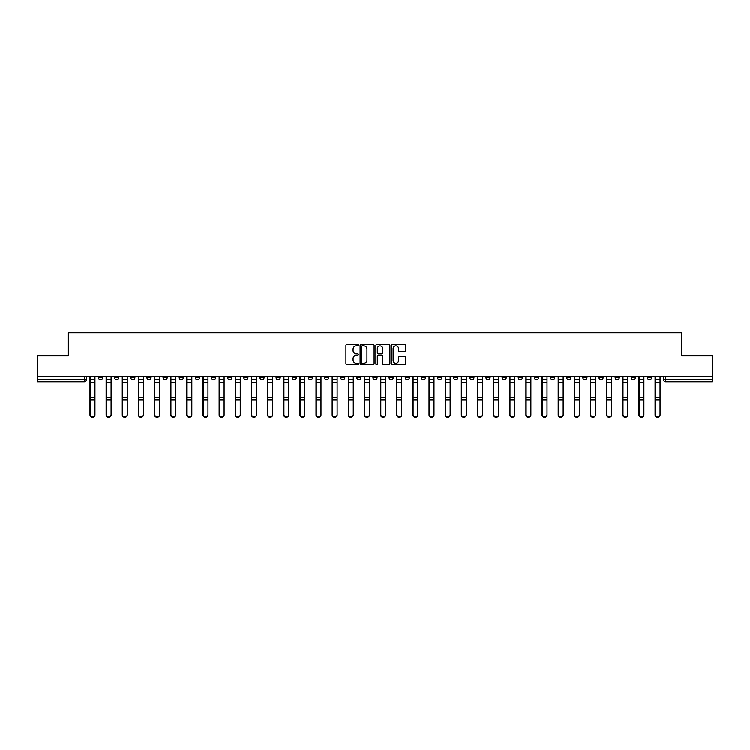 <?xml version="1.0" encoding="UTF-8"?>
<svg xmlns="http://www.w3.org/2000/svg" width="750" height="750" viewBox="0 0 750 750"><rect width="100%" height="100%" fill="white"/><g stroke="black" fill="none" stroke-linecap="round" stroke-linejoin="round"><path stroke-width="1.12" d="M358.444 345.169A0.713 0.713 0 0 0 357.731 344.456L346.941 344.456A1.013 1.013 0 0 0 345.919 345.469L345.919 363.759A1.013 1.013 0 0 0 346.941 364.772L357.731 364.772A0.713 0.713 0 0 0 358.444 364.059A0.713 0.713 0 0 0 357.731 363.347L356.334 363.347A3.253 3.253 0 0 1 353.081 360.094L353.081 358.575A3.253 3.253 0 0 1 356.334 355.322L357.731 355.322A0.713 0.713 0 0 0 358.444 354.609A0.713 0.713 0 0 0 357.731 353.897L356.334 353.897A3.253 3.253 0 0 1 353.081 350.653L353.081 349.125A3.253 3.253 0 0 1 356.334 345.872L357.731 345.872A0.713 0.713 0 0 0 358.444 345.169M631.256 376.453L631.256 377.587L635.4 377.587A2.072 2.072 0 0 1 633.328 379.659A2.072 2.072 0 0 1 631.256 377.587L631.256 376.453M534.384 376.453L534.384 377.587L538.528 377.587A2.072 2.072 0 0 1 536.456 379.659A2.072 2.072 0 0 1 534.384 377.587L534.384 376.453M518.241 376.453L518.241 377.587L522.375 377.587A2.072 2.072 0 0 1 520.312 379.659A2.072 2.072 0 0 1 518.241 377.587L518.241 376.453M421.369 376.453L421.369 377.587L425.503 377.587A2.072 2.072 0 0 1 423.441 379.659A2.072 2.072 0 0 1 421.369 377.587L421.369 376.453M405.225 376.453L405.225 377.587L409.359 377.587A2.072 2.072 0 0 1 407.288 379.659A2.072 2.072 0 0 1 405.225 377.587L405.225 376.453M389.072 376.453L389.072 377.587L393.216 377.587A2.072 2.072 0 0 1 391.144 379.659A2.072 2.072 0 0 1 389.072 377.587L389.072 376.453M356.784 376.453L356.784 377.587L360.928 377.587A2.072 2.072 0 0 1 358.856 379.659A2.072 2.072 0 0 1 356.784 377.587L356.784 376.453M324.497 377.587L324.497 376.453L324.497 377.587A2.072 2.072 0 0 0 326.559 379.659A2.072 2.072 0 0 1 324.497 377.587L328.631 377.587A2.072 2.072 0 0 1 326.559 379.659A2.072 2.072 0 0 0 328.631 377.587L328.631 376.453L328.631 377.587M308.353 377.587L308.353 376.453L308.353 377.587A2.072 2.072 0 0 0 310.416 379.659A2.072 2.072 0 0 1 308.353 377.587L312.488 377.587A2.072 2.072 0 0 1 310.416 379.659M292.2 377.587L292.2 376.453L292.2 377.587A2.072 2.072 0 0 0 294.272 379.659A2.072 2.072 0 0 1 292.2 377.587L296.344 377.587A2.072 2.072 0 0 1 294.272 379.659A2.072 2.072 0 0 0 296.344 377.587L296.344 376.453L296.344 377.587M276.056 376.453L276.056 377.587L280.2 377.587A2.072 2.072 0 0 1 278.128 379.659A2.072 2.072 0 0 1 276.056 377.587L276.056 376.453M259.913 376.453L259.913 377.587L264.056 377.587A2.072 2.072 0 0 1 261.984 379.659A2.072 2.072 0 0 1 259.913 377.587L259.913 376.453M243.769 376.453L243.769 377.587L247.903 377.587A2.072 2.072 0 0 1 245.841 379.659A2.072 2.072 0 0 1 243.769 377.587L243.769 376.453M227.625 377.587L227.625 376.453L227.625 377.587A2.072 2.072 0 0 0 229.688 379.659A2.072 2.072 0 0 1 227.625 377.587L231.759 377.587A2.072 2.072 0 0 1 229.688 379.659M195.328 377.587L195.328 376.453L195.328 377.587A2.072 2.072 0 0 0 197.4 379.659A2.072 2.072 0 0 1 195.328 377.587L199.472 377.587A2.072 2.072 0 0 1 197.4 379.659A2.072 2.072 0 0 0 199.472 377.587L199.472 376.453L199.472 377.587M179.184 377.587L179.184 376.453L179.184 377.587A2.072 2.072 0 0 0 181.256 379.659A2.072 2.072 0 0 1 179.184 377.587L183.328 377.587A2.072 2.072 0 0 1 181.256 379.659A2.072 2.072 0 0 0 183.328 377.587L183.328 376.453L183.328 377.587M163.041 377.587L163.041 376.453L163.041 377.587A2.072 2.072 0 0 0 165.113 379.659A2.072 2.072 0 0 1 163.041 377.587L167.184 377.587A2.072 2.072 0 0 1 165.113 379.659A2.072 2.072 0 0 0 167.184 377.587L167.184 376.453L167.184 377.587M146.897 377.587L146.897 376.453L146.897 377.587A2.072 2.072 0 0 0 148.969 379.659A2.072 2.072 0 0 1 146.897 377.587L151.031 377.587A2.072 2.072 0 0 1 148.969 379.659M130.753 377.587L130.753 376.453L130.753 377.587A2.072 2.072 0 0 0 132.816 379.659A2.072 2.072 0 0 1 130.753 377.587L134.887 377.587A2.072 2.072 0 0 1 132.816 379.659A2.072 2.072 0 0 0 134.887 377.587L134.887 376.453L134.887 377.587M114.6 377.587L114.6 376.453L114.6 377.587A2.072 2.072 0 0 0 116.672 379.659A2.072 2.072 0 0 1 114.6 377.587L118.744 377.587A2.072 2.072 0 0 1 116.672 379.659A2.072 2.072 0 0 0 118.744 377.587L118.744 376.453L118.744 377.587M404.691 351.619A1.013 1.013 0 0 0 405.703 350.597L405.703 345.469A1.013 1.013 0 0 0 404.691 344.456L392.7 344.456A1.013 1.013 0 0 0 391.688 345.469L391.688 363.759A1.013 1.013 0 0 0 392.7 364.772L404.691 364.772A1.013 1.013 0 0 0 405.703 363.759L405.703 357.562A1.013 1.013 0 0 0 404.691 356.541L399.562 356.541A1.013 1.013 0 0 0 398.541 357.562L398.541 360.628A2.719 2.719 0 0 1 395.822 363.347A2.719 2.719 0 0 1 393.113 360.628L393.113 348.591A2.719 2.719 0 0 1 395.822 345.872A2.719 2.719 0 0 1 398.541 348.591L398.541 350.597A1.013 1.013 0 0 0 399.562 351.619L404.691 351.619M37.5 376.453L37.5 355.856L68.344 355.856L68.344 332.775L681.656 332.775L681.656 355.856L712.5 355.856L712.5 376.453L37.5 376.453L37.5 379.659L86.456 379.659L86.456 376.453L86.456 379.659A2.072 2.072 0 0 1 84.384 381.731L37.5 381.731L37.5 379.659M374.109 345.469A1.013 1.013 0 0 0 373.097 344.456L361.106 344.456A1.013 1.013 0 0 0 360.094 345.469L360.094 363.759A1.013 1.013 0 0 0 361.106 364.772L373.097 364.772A1.013 1.013 0 0 0 374.109 363.759L374.109 345.469M376.903 344.456L388.894 344.456A1.013 1.013 0 0 1 389.906 345.469L389.906 363.759A1.013 1.013 0 0 1 388.894 364.772L383.766 364.772A1.013 1.013 0 0 1 382.744 363.759L382.744 356.344A1.013 1.013 0 0 0 381.731 355.322L378.328 355.322A1.013 1.013 0 0 0 377.316 356.344L377.316 364.059A0.713 0.713 0 0 1 376.603 364.772A0.713 0.713 0 0 1 375.891 364.059L375.891 345.469A1.013 1.013 0 0 1 376.903 344.456M663.544 376.453L663.544 379.659L712.5 379.659L712.5 381.731L665.616 381.731A2.072 2.072 0 0 1 663.544 379.659A2.072 2.072 0 0 0 665.616 381.731L665.616 376.453M712.5 376.453L712.5 379.659M651.544 376.453L651.544 377.587A2.072 2.072 0 0 1 649.472 379.659A2.072 2.072 0 0 1 647.4 377.587L651.544 377.587M647.4 376.453L647.4 377.587M635.4 376.453L635.4 377.587A2.072 2.072 0 0 1 633.328 379.659M619.247 376.453L619.247 377.587A2.072 2.072 0 0 1 617.184 379.659A2.072 2.072 0 0 1 615.112 377.587L619.247 377.587M615.112 376.453L615.112 377.587M603.103 376.453L603.103 377.587A2.072 2.072 0 0 1 601.031 379.659A2.072 2.072 0 0 1 598.969 377.587L603.103 377.587M598.969 376.453L598.969 377.587M586.959 376.453L586.959 377.587A2.072 2.072 0 0 1 584.888 379.659A2.072 2.072 0 0 1 582.816 377.587A2.072 2.072 0 0 0 584.888 379.659M582.816 376.453L582.816 377.587L586.959 377.587M570.816 376.453L570.816 377.587A2.072 2.072 0 0 1 568.744 379.659A2.072 2.072 0 0 1 566.672 377.587L570.816 377.587M566.672 376.453L566.672 377.587M554.672 376.453L554.672 377.587A2.072 2.072 0 0 1 552.6 379.659A2.072 2.072 0 0 1 550.528 377.587L554.672 377.587M550.528 376.453L550.528 377.587M538.528 376.453L538.528 377.587M522.375 376.453L522.375 377.587L522.375 376.453M506.231 376.453L506.231 377.587A2.072 2.072 0 0 1 504.159 379.659A2.072 2.072 0 0 1 502.097 377.587L506.231 377.587M502.097 376.453L502.097 377.587M490.087 376.453L490.087 377.587A2.072 2.072 0 0 1 488.016 379.659A2.072 2.072 0 0 1 485.944 377.587L490.087 377.587M485.944 376.453L485.944 377.587M473.944 376.453L473.944 377.587A2.072 2.072 0 0 1 471.872 379.659A2.072 2.072 0 0 1 469.8 377.587L473.944 377.587M469.8 376.453L469.8 377.587M457.8 376.453L457.8 377.587A2.072 2.072 0 0 1 455.728 379.659A2.072 2.072 0 0 1 453.656 377.587L457.8 377.587M453.656 376.453L453.656 377.587M441.647 376.453L441.647 377.587A2.072 2.072 0 0 1 439.584 379.659A2.072 2.072 0 0 1 437.512 377.587L441.647 377.587M437.512 376.453L437.512 377.587M425.503 376.453L425.503 377.587A2.072 2.072 0 0 1 423.441 379.659M409.359 376.453L409.359 377.587M393.216 377.587L393.216 376.453L393.216 377.587A2.072 2.072 0 0 1 391.144 379.659M377.072 376.453L377.072 377.587A2.072 2.072 0 0 1 375 379.659A2.072 2.072 0 0 1 372.928 377.587A2.072 2.072 0 0 0 375 379.659A2.072 2.072 0 0 0 377.072 377.587L372.928 377.587L372.928 376.453M360.928 377.587L360.928 376.453L360.928 377.587A2.072 2.072 0 0 1 358.856 379.659M344.775 376.453L344.775 377.587A2.072 2.072 0 0 1 342.712 379.659A2.072 2.072 0 0 1 340.641 377.587A2.072 2.072 0 0 0 342.712 379.659M340.641 376.453L340.641 377.587L344.775 377.587M312.488 376.453L312.488 377.587L312.488 376.453M280.2 377.587L280.2 376.453L280.2 377.587A2.072 2.072 0 0 1 278.128 379.659M264.056 377.587L264.056 376.453L264.056 377.587A2.072 2.072 0 0 1 261.984 379.659M247.903 377.587L247.903 376.453L247.903 377.587A2.072 2.072 0 0 1 245.841 379.659M231.759 376.453L231.759 377.587L231.759 376.453M215.616 377.587L215.616 376.453L215.616 377.587A2.072 2.072 0 0 1 213.544 379.659A2.072 2.072 0 0 1 211.472 377.587L215.616 377.587A2.072 2.072 0 0 1 213.544 379.659M211.472 376.453L211.472 377.587M151.031 376.453L151.031 377.587L151.031 376.453M102.6 376.453L102.6 377.587A2.072 2.072 0 0 1 100.528 379.659A2.072 2.072 0 0 1 98.456 377.587A2.072 2.072 0 0 0 100.528 379.659A2.072 2.072 0 0 0 102.6 377.587L102.6 376.453M98.456 376.453L98.456 377.587L102.6 377.587M84.384 376.453L84.384 381.731A2.072 2.072 0 0 0 86.456 379.659M362.222 345.872A0.713 0.713 0 0 0 361.519 346.584L361.519 362.634A0.713 0.713 0 0 0 362.222 363.347L363.694 363.347A3.253 3.253 0 0 0 366.947 360.094L366.947 349.125A3.253 3.253 0 0 0 363.694 345.872L362.222 345.872M382.744 348.647A2.719 2.719 0 0 0 380.025 345.928A2.719 2.719 0 0 0 377.316 348.647L377.316 352.884A1.013 1.013 0 0 0 378.328 353.897L381.731 353.897A1.013 1.013 0 0 0 382.744 352.884L382.744 348.647M89.972 376.453L89.972 414.938A2.381 2.297 180 0 0 92.456 417.225M94.941 414.572L94.941 414.938A2.381 2.297 180 0 1 92.559 417.225A2.381 2.297 180 0 1 90.178 414.938L90.178 414.572A2.381 2.297 0 0 0 92.559 416.869A2.381 2.297 0 0 0 94.941 414.572L94.941 399.825L90.178 399.825L90.178 414.572M90.178 376.453L90.178 399.825M94.941 376.453L94.941 399.825M106.116 376.453L106.116 414.938A2.381 2.297 180 0 0 108.6 417.225M122.259 376.453L122.259 414.938A2.381 2.297 180 0 0 124.744 417.225M111.084 414.572L111.084 414.938A2.381 2.297 180 0 1 108.703 417.225A2.381 2.297 180 0 1 106.322 414.938L106.322 414.572A2.381 2.297 0 0 0 108.703 416.869A2.381 2.297 0 0 0 111.084 414.572L111.084 399.825L106.322 399.825L106.322 414.572M106.322 376.453L106.322 399.825M111.084 376.453L111.084 399.825M127.228 414.572L127.228 414.938A2.381 2.297 180 0 1 124.847 417.225A2.381 2.297 180 0 1 122.466 414.938L122.466 414.572A2.381 2.297 0 0 0 124.847 416.869A2.381 2.297 0 0 0 127.228 414.572L127.228 399.825L122.466 399.825L122.466 414.572M122.466 376.453L122.466 399.825M127.228 376.453L127.228 399.825M138.412 376.453L138.412 414.938A2.381 2.297 180 0 0 140.897 417.225M154.556 376.453L154.556 414.938A2.381 2.297 180 0 0 157.041 417.225M170.7 376.453L170.7 414.938A2.381 2.297 180 0 0 173.184 417.225M143.372 414.572L143.372 414.938A2.381 2.297 180 0 1 141 417.225A2.381 2.297 180 0 1 138.619 414.938L138.619 414.572A2.381 2.297 0 0 0 141 416.869A2.381 2.297 0 0 0 143.372 414.572L143.372 399.825L138.619 399.825L138.619 414.572M138.619 376.453L138.619 399.825M143.372 376.453L143.372 399.825M159.525 414.572L159.525 414.938A2.381 2.297 180 0 1 157.144 417.225A2.381 2.297 180 0 1 154.763 414.938L154.763 414.572A2.381 2.297 0 0 0 157.144 416.869A2.381 2.297 0 0 0 159.525 414.572L159.525 399.825L154.763 399.825L154.763 414.572M154.763 376.453L154.763 399.825M159.525 376.453L159.525 399.825M175.669 414.572L175.669 414.938A2.381 2.297 180 0 1 173.287 417.225A2.381 2.297 180 0 1 170.906 414.938L170.906 414.572A2.381 2.297 0 0 0 173.287 416.869A2.381 2.297 0 0 0 175.669 414.572L175.669 399.825L170.906 399.825L170.906 414.572M170.906 376.453L170.906 399.825M175.669 376.453L175.669 399.825M186.844 376.453L186.844 414.938A2.381 2.297 180 0 0 189.328 417.225M191.812 414.572L191.812 414.938A2.381 2.297 180 0 1 189.431 417.225A2.381 2.297 180 0 1 187.05 414.938L187.05 414.572A2.381 2.297 0 0 0 189.431 416.869A2.381 2.297 0 0 0 191.812 414.572L191.812 399.825L187.05 399.825L187.05 414.572M187.05 376.453L187.05 399.825M191.812 376.453L191.812 399.825M202.988 376.453L202.988 414.938A2.381 2.297 180 0 0 205.472 417.225M207.956 414.572L207.956 414.938A2.381 2.297 180 0 1 205.575 417.225A2.381 2.297 180 0 1 203.194 414.938L203.194 414.572A2.381 2.297 0 0 0 205.575 416.869A2.381 2.297 0 0 0 207.956 414.572L207.956 399.825L203.194 399.825L203.194 414.572M203.194 376.453L203.194 399.825M207.956 376.453L207.956 399.825M219.131 376.453L219.131 414.938A2.381 2.297 180 0 0 221.616 417.225M224.1 414.572L224.1 414.938A2.381 2.297 180 0 1 221.719 417.225A2.381 2.297 180 0 1 219.347 414.938L219.347 414.572A2.381 2.297 0 0 0 221.719 416.869A2.381 2.297 0 0 0 224.1 414.572L224.1 399.825L219.347 399.825L219.347 414.572M219.347 376.453L219.347 399.825M224.1 376.453L224.1 399.825M235.284 376.453L235.284 414.938A2.381 2.297 180 0 0 237.769 417.225M240.244 414.572L240.244 414.938A2.381 2.297 180 0 1 237.872 417.225A2.381 2.297 180 0 1 235.491 414.938L235.491 414.572A2.381 2.297 0 0 0 237.872 416.869A2.381 2.297 0 0 0 240.244 414.572L240.244 399.825L235.491 399.825L235.491 414.572M235.491 376.453L235.491 399.825M240.244 376.453L240.244 399.825M251.428 376.453L251.428 414.938A2.381 2.297 180 0 0 253.912 417.225M256.397 414.572L256.397 414.938A2.381 2.297 180 0 1 254.016 417.225A2.381 2.297 180 0 1 251.634 414.938L251.634 414.572A2.381 2.297 0 0 0 254.016 416.869A2.381 2.297 0 0 0 256.397 414.572L256.397 399.825L251.634 399.825L251.634 414.572M251.634 376.453L251.634 399.825M256.397 376.453L256.397 399.825M267.572 376.453L267.572 414.938A2.381 2.297 180 0 0 270.056 417.225M272.541 414.572L272.541 414.938A2.381 2.297 180 0 1 270.159 417.225A2.381 2.297 180 0 1 267.778 414.938L267.778 414.572A2.381 2.297 0 0 0 270.159 416.869A2.381 2.297 0 0 0 272.541 414.572L272.541 399.825L267.778 399.825L267.778 414.572M267.778 376.453L267.778 399.825M272.541 376.453L272.541 399.825M283.716 376.453L283.716 414.938A2.381 2.297 180 0 0 286.2 417.225M288.684 414.572L288.684 414.938A2.381 2.297 180 0 1 286.303 417.225A2.381 2.297 180 0 1 283.922 414.938L283.922 414.572A2.381 2.297 0 0 0 286.303 416.869A2.381 2.297 0 0 0 288.684 414.572L288.684 399.825L283.922 399.825L283.922 414.572M283.922 376.453L283.922 399.825M288.684 376.453L288.684 399.825M299.859 376.453L299.859 414.938A2.381 2.297 180 0 0 302.344 417.225M304.828 414.572L304.828 414.938A2.381 2.297 180 0 1 302.447 417.225A2.381 2.297 180 0 1 300.066 414.938L300.066 414.572A2.381 2.297 0 0 0 302.447 416.869A2.381 2.297 0 0 0 304.828 414.572L304.828 399.825L300.066 399.825L300.066 414.572M300.066 376.453L300.066 399.825M304.828 376.453L304.828 399.825M316.003 376.453L316.003 414.938A2.381 2.297 180 0 0 318.488 417.225M320.972 414.572L320.972 414.938A2.381 2.297 180 0 1 318.591 417.225A2.381 2.297 180 0 1 316.219 414.938L316.219 414.572A2.381 2.297 0 0 0 318.591 416.869A2.381 2.297 0 0 0 320.972 414.572L320.972 399.825L316.219 399.825L316.219 414.572M316.219 376.453L316.219 399.825M320.972 376.453L320.972 399.825M332.156 376.453L332.156 414.938A2.381 2.297 180 0 0 334.641 417.225M337.125 414.572L337.125 414.938A2.381 2.297 180 0 1 334.744 417.225A2.381 2.297 180 0 1 332.362 414.938L332.362 414.572A2.381 2.297 0 0 0 334.744 416.869A2.381 2.297 0 0 0 337.125 414.572L337.125 399.825L332.362 399.825L332.362 414.572M332.362 376.453L332.362 399.825M337.125 376.453L337.125 399.825M348.3 376.453L348.3 414.938A2.381 2.297 180 0 0 350.784 417.225M353.269 414.572L353.269 414.938A2.381 2.297 180 0 1 350.887 417.225A2.381 2.297 180 0 1 348.506 414.938L348.506 414.572A2.381 2.297 0 0 0 350.887 416.869A2.381 2.297 0 0 0 353.269 414.572L353.269 399.825L348.506 399.825L348.506 414.572M348.506 376.453L348.506 399.825M353.269 376.453L353.269 399.825M364.444 376.453L364.444 414.938A2.381 2.297 180 0 0 366.928 417.225M369.413 414.572L369.413 414.938A2.381 2.297 180 0 1 367.031 417.225A2.381 2.297 180 0 1 364.65 414.938L364.65 414.572A2.381 2.297 0 0 0 367.031 416.869A2.381 2.297 0 0 0 369.413 414.572L369.413 399.825L364.65 399.825L364.65 414.572M364.65 376.453L364.65 399.825M369.413 376.453L369.413 399.825M380.587 376.453L380.587 414.938A2.381 2.297 180 0 0 383.072 417.225M385.556 414.572L385.556 414.938A2.381 2.297 180 0 1 383.175 417.225A2.381 2.297 180 0 1 380.794 414.938L380.794 414.572A2.381 2.297 0 0 0 383.175 416.869A2.381 2.297 0 0 0 385.556 414.572L385.556 399.825L380.794 399.825L380.794 414.572M380.794 376.453L380.794 399.825M385.556 376.453L385.556 399.825M396.731 376.453L396.731 414.938A2.381 2.297 180 0 0 399.216 417.225M401.7 414.572L401.7 414.938A2.381 2.297 180 0 1 399.319 417.225A2.381 2.297 180 0 1 396.938 414.938L396.938 414.572A2.381 2.297 0 0 0 399.319 416.869A2.381 2.297 0 0 0 401.7 414.572L401.7 399.825L396.938 399.825L396.938 414.572M396.938 376.453L396.938 399.825M401.7 376.453L401.7 399.825M412.875 376.453L412.875 414.938A2.381 2.297 180 0 0 415.359 417.225M417.844 414.572L417.844 414.938A2.381 2.297 180 0 1 415.463 417.225A2.381 2.297 180 0 1 413.091 414.938L413.091 414.572A2.381 2.297 0 0 0 415.463 416.869A2.381 2.297 0 0 0 417.844 414.572L417.844 399.825L413.091 399.825L413.091 414.572M413.091 376.453L413.091 399.825M417.844 376.453L417.844 399.825M429.028 376.453L429.028 414.938A2.381 2.297 180 0 0 431.512 417.225M433.997 414.572L433.997 414.938A2.381 2.297 180 0 1 431.616 417.225A2.381 2.297 180 0 1 429.234 414.938L429.234 414.572A2.381 2.297 0 0 0 431.616 416.869A2.381 2.297 0 0 0 433.997 414.572L433.997 399.825L429.234 399.825L429.234 414.572M429.234 376.453L429.234 399.825M433.997 376.453L433.997 399.825M445.172 376.453L445.172 414.938A2.381 2.297 180 0 0 447.656 417.225M450.141 414.572L450.141 414.938A2.381 2.297 180 0 1 447.759 417.225A2.381 2.297 180 0 1 445.378 414.938L445.378 414.572A2.381 2.297 0 0 0 447.759 416.869A2.381 2.297 0 0 0 450.141 414.572L450.141 399.825L445.378 399.825L445.378 414.572M445.378 376.453L445.378 399.825M450.141 376.453L450.141 399.825M461.316 376.453L461.316 414.938A2.381 2.297 180 0 0 463.8 417.225M466.284 414.572L466.284 414.938A2.381 2.297 180 0 1 463.903 417.225A2.381 2.297 180 0 1 461.522 414.938L461.522 414.572A2.381 2.297 0 0 0 463.903 416.869A2.381 2.297 0 0 0 466.284 414.572L466.284 399.825L461.522 399.825L461.522 414.572M461.522 376.453L461.522 399.825M466.284 376.453L466.284 399.825M477.459 376.453L477.459 414.938A2.381 2.297 180 0 0 479.944 417.225M482.428 414.572L482.428 414.938A2.381 2.297 180 0 1 480.047 417.225A2.381 2.297 180 0 1 477.666 414.938L477.666 414.572A2.381 2.297 0 0 0 480.047 416.869A2.381 2.297 0 0 0 482.428 414.572L482.428 399.825L477.666 399.825L477.666 414.572M477.666 376.453L477.666 399.825M482.428 376.453L482.428 399.825M493.603 376.453L493.603 414.938A2.381 2.297 180 0 0 496.087 417.225M498.572 414.572L498.572 414.938A2.381 2.297 180 0 1 496.191 417.225A2.381 2.297 180 0 1 493.809 414.938L493.809 414.572A2.381 2.297 0 0 0 496.191 416.869A2.381 2.297 0 0 0 498.572 414.572L498.572 399.825L493.809 399.825L493.809 414.572M493.809 376.453L493.809 399.825M498.572 376.453L498.572 399.825M509.756 376.453L509.756 414.938A2.381 2.297 180 0 0 512.231 417.225M514.716 414.572L514.716 414.938A2.381 2.297 180 0 1 512.334 417.225A2.381 2.297 180 0 1 509.963 414.938L509.963 414.572A2.381 2.297 0 0 0 512.334 416.869A2.381 2.297 0 0 0 514.716 414.572L514.716 399.825L509.963 399.825L509.963 414.572M509.963 376.453L509.963 399.825M514.716 376.453L514.716 399.825M525.9 376.453L525.9 414.938A2.381 2.297 180 0 0 528.384 417.225M530.869 414.572L530.869 414.938A2.381 2.297 180 0 1 528.488 417.225A2.381 2.297 180 0 1 526.106 414.938L526.106 414.572A2.381 2.297 0 0 0 528.488 416.869A2.381 2.297 0 0 0 530.869 414.572L530.869 399.825L526.106 399.825L526.106 414.572M526.106 376.453L526.106 399.825M530.869 376.453L530.869 399.825M542.044 376.453L542.044 414.938A2.381 2.297 180 0 0 544.528 417.225M547.013 414.572L547.013 414.938A2.381 2.297 180 0 1 544.631 417.225A2.381 2.297 180 0 1 542.25 414.938L542.25 414.572A2.381 2.297 0 0 0 544.631 416.869A2.381 2.297 0 0 0 547.013 414.572L547.013 399.825L542.25 399.825L542.25 414.572M542.25 376.453L542.25 399.825M547.013 376.453L547.013 399.825M558.188 376.453L558.188 414.938A2.381 2.297 180 0 0 560.672 417.225M563.156 414.572L563.156 414.938A2.381 2.297 180 0 1 560.775 417.225A2.381 2.297 180 0 1 558.394 414.938L558.394 414.572A2.381 2.297 0 0 0 560.775 416.869A2.381 2.297 0 0 0 563.156 414.572L563.156 399.825L558.394 399.825L558.394 414.572M558.394 376.453L558.394 399.825M563.156 376.453L563.156 399.825M574.331 376.453L574.331 414.938A2.381 2.297 180 0 0 576.816 417.225M579.3 414.572L579.3 414.938A2.381 2.297 180 0 1 576.919 417.225A2.381 2.297 180 0 1 574.538 414.938L574.538 414.572A2.381 2.297 0 0 0 576.919 416.869A2.381 2.297 0 0 0 579.3 414.572L579.3 399.825L574.538 399.825L574.538 414.572M574.538 376.453L574.538 399.825M579.3 376.453L579.3 399.825M590.475 376.453L590.475 414.938A2.381 2.297 180 0 0 592.959 417.225M595.444 414.572L595.444 414.938A2.381 2.297 180 0 1 593.062 417.225A2.381 2.297 180 0 1 590.681 414.938L590.681 414.572A2.381 2.297 0 0 0 593.062 416.869A2.381 2.297 0 0 0 595.444 414.572L595.444 399.825L590.681 399.825L590.681 414.572M590.681 376.453L590.681 399.825M595.444 376.453L595.444 399.825M606.628 376.453L606.628 414.938A2.381 2.297 180 0 0 609.103 417.225M611.587 414.572L611.587 414.938A2.381 2.297 180 0 1 609.216 417.225A2.381 2.297 180 0 1 606.834 414.938L606.834 414.572A2.381 2.297 0 0 0 609.216 416.869A2.381 2.297 0 0 0 611.587 414.572L611.587 399.825L606.834 399.825L606.834 414.572M606.834 376.453L606.834 399.825M611.587 376.453L611.587 399.825M622.772 376.453L622.772 414.938A2.381 2.297 180 0 0 625.256 417.225M627.741 414.572L627.741 414.938A2.381 2.297 180 0 1 625.359 417.225A2.381 2.297 180 0 1 622.978 414.938L622.978 414.572A2.381 2.297 0 0 0 625.359 416.869A2.381 2.297 0 0 0 627.741 414.572L627.741 399.825L622.978 399.825L622.978 414.572M622.978 376.453L622.978 399.825M627.741 376.453L627.741 399.825M638.916 376.453L638.916 414.938A2.381 2.297 180 0 0 641.4 417.225M643.884 414.572L643.884 414.938A2.381 2.297 180 0 1 641.503 417.225A2.381 2.297 180 0 1 639.122 414.938L639.122 414.572A2.381 2.297 0 0 0 641.503 416.869A2.381 2.297 0 0 0 643.884 414.572L643.884 399.825L639.122 399.825L639.122 414.572M639.122 376.453L639.122 399.825M643.884 376.453L643.884 399.825M655.059 376.453L655.059 414.938A2.381 2.297 180 0 0 657.544 417.225M660.028 414.572L660.028 414.938A2.381 2.297 180 0 1 657.647 417.225A2.381 2.297 180 0 1 655.266 414.938L655.266 414.572A2.381 2.297 0 0 0 657.647 416.869A2.381 2.297 0 0 0 660.028 414.572L660.028 399.825L655.266 399.825L655.266 414.572M655.266 376.453L655.266 399.825M660.028 376.453L660.028 399.825M89.972 379.659L94.941 379.659M94.941 397.341L90.178 397.341M94.941 382.153L90.178 382.153M106.116 379.659L111.084 379.659M122.259 379.659L127.228 379.659M111.084 397.341L106.322 397.341M111.084 382.153L106.322 382.153M127.228 397.341L122.466 397.341M127.228 382.153L122.466 382.153M138.412 379.659L143.372 379.659M154.556 379.659L159.525 379.659M170.7 379.659L175.669 379.659M143.372 397.341L138.619 397.341M143.372 382.153L138.619 382.153M159.525 397.341L154.763 397.341M159.525 382.153L154.763 382.153M175.669 397.341L170.906 397.341M175.669 382.153L170.906 382.153M186.844 379.659L191.812 379.659M191.812 397.341L187.05 397.341M191.812 382.153L187.05 382.153M202.988 379.659L207.956 379.659M207.956 397.341L203.194 397.341M207.956 382.153L203.194 382.153M219.131 379.659L224.1 379.659M224.1 397.341L219.347 397.341M224.1 382.153L219.347 382.153M235.284 379.659L240.244 379.659M240.244 397.341L235.491 397.341M240.244 382.153L235.491 382.153M251.428 379.659L256.397 379.659M256.397 397.341L251.634 397.341M256.397 382.153L251.634 382.153M267.572 379.659L272.541 379.659M272.541 397.341L267.778 397.341M272.541 382.153L267.778 382.153M283.716 379.659L288.684 379.659M288.684 397.341L283.922 397.341M288.684 382.153L283.922 382.153M299.859 379.659L304.828 379.659M304.828 397.341L300.066 397.341M304.828 382.153L300.066 382.153M316.003 379.659L320.972 379.659M320.972 397.341L316.219 397.341M320.972 382.153L316.219 382.153M332.156 379.659L337.125 379.659M337.125 397.341L332.362 397.341M337.125 382.153L332.362 382.153M348.3 379.659L353.269 379.659M353.269 397.341L348.506 397.341M353.269 382.153L348.506 382.153M364.444 379.659L369.413 379.659M369.413 397.341L364.65 397.341M369.413 382.153L364.65 382.153M380.587 379.659L385.556 379.659M385.556 397.341L380.794 397.341M385.556 382.153L380.794 382.153M396.731 379.659L401.7 379.659M401.7 397.341L396.938 397.341M401.7 382.153L396.938 382.153M412.875 379.659L417.844 379.659M417.844 397.341L413.091 397.341M417.844 382.153L413.091 382.153M429.028 379.659L433.997 379.659M433.997 397.341L429.234 397.341M433.997 382.153L429.234 382.153M445.172 379.659L450.141 379.659M450.141 397.341L445.378 397.341M450.141 382.153L445.378 382.153M461.316 379.659L466.284 379.659M466.284 397.341L461.522 397.341M466.284 382.153L461.522 382.153M477.459 379.659L482.428 379.659M482.428 397.341L477.666 397.341M482.428 382.153L477.666 382.153M493.603 379.659L498.572 379.659M498.572 397.341L493.809 397.341M498.572 382.153L493.809 382.153M509.756 379.659L514.716 379.659M514.716 397.341L509.963 397.341M514.716 382.153L509.963 382.153M525.9 379.659L530.869 379.659M530.869 397.341L526.106 397.341M530.869 382.153L526.106 382.153M542.044 379.659L547.013 379.659M547.013 397.341L542.25 397.341M547.013 382.153L542.25 382.153M558.188 379.659L563.156 379.659M563.156 397.341L558.394 397.341M563.156 382.153L558.394 382.153M574.331 379.659L579.3 379.659M579.3 397.341L574.538 397.341M579.3 382.153L574.538 382.153M590.475 379.659L595.444 379.659M595.444 397.341L590.681 397.341M595.444 382.153L590.681 382.153M606.628 379.659L611.587 379.659M611.587 397.341L606.834 397.341M611.587 382.153L606.834 382.153M622.772 379.659L627.741 379.659M627.741 397.341L622.978 397.341M627.741 382.153L622.978 382.153M638.916 379.659L643.884 379.659M643.884 397.341L639.122 397.341M643.884 382.153L639.122 382.153M655.059 379.659L660.028 379.659M660.028 397.341L655.266 397.341M660.028 382.153L655.266 382.153"/></g></svg>

